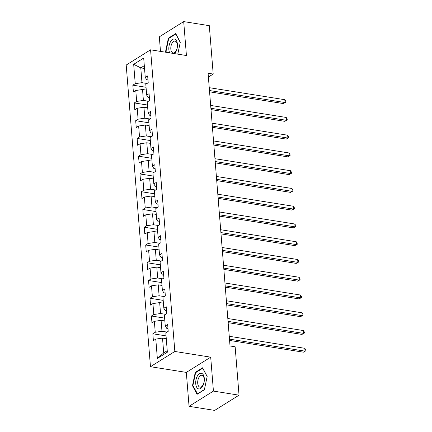 <?xml version="1.0" encoding="UTF-8"?>
<svg xmlns="http://www.w3.org/2000/svg" width="432" height="432" viewBox="0 0 432 432"><rect width="100%" height="100%" fill="white"/><g stroke="black" fill="none" stroke-linecap="round" stroke-linejoin="round"><path stroke-width="0.65" d="M189.054 406.323L213.43 391.09L210.697 357.167L186.322 372.4L189.054 406.323L214.661 410.4L239.036 395.167L235.143 346.788L230.024 345.973L208.078 73.24L213.203 74.056L209.309 25.677L183.697 21.6L159.322 36.833L160.493 51.392M186.322 372.4L150.466 366.698L126.198 65.048L150.574 49.815L174.841 351.459L150.466 366.698M133.682 64.319L135.238 83.668L132.835 85.174L133.385 92L135.788 90.499L136.669 101.428L134.26 102.929L134.811 109.76L137.214 108.254L138.094 119.183L135.691 120.685L136.242 127.516L138.645 126.014L139.525 136.939L137.122 138.445L137.668 145.271L140.076 143.77L140.951 154.699L138.548 156.2L139.099 163.031L141.502 161.525L142.382 172.454L139.979 173.956L140.524 180.787L142.933 179.285L143.813 190.21L141.404 191.716L141.955 198.547L144.358 197.041L145.238 207.97L142.835 209.471L143.386 216.302L145.789 214.801L146.669 225.725L144.261 227.232L144.812 234.058L147.215 232.556L148.095 243.486L145.692 244.987L146.243 251.818L148.646 250.312L149.526 261.241L147.123 262.742L147.668 269.573L150.077 268.072L150.952 278.996L148.549 280.503L149.099 287.329L151.502 285.827L152.383 296.757L149.98 298.258L150.525 305.089L152.933 303.588L153.814 314.512L151.405 316.013L151.956 322.844L154.359 321.343L155.239 332.273L152.836 333.774L153.387 340.605L155.79 339.098L157.345 358.452L167.362 352.193L165.802 332.84L168.21 331.339L167.659 324.508L165.256 326.009L164.376 315.085L166.779 313.578L166.228 306.752L163.825 308.254L162.945 297.324L165.353 295.823L164.803 288.992L162.394 290.498L161.519 279.569L163.922 278.068L163.372 271.237L160.969 272.738L160.088 261.814L162.491 260.307L161.946 253.481L159.538 254.983L158.657 244.053L161.066 242.552L160.515 235.721L158.112 237.227L157.232 226.298L159.635 224.797L159.084 217.966L156.681 219.467L155.801 208.543L158.209 207.036L157.658 200.205L155.255 201.712L154.375 190.782L156.778 189.281L156.227 182.45L153.824 183.951L152.944 173.027L155.347 171.52L154.802 164.695L152.393 166.196L151.519 155.266L153.922 153.765L153.371 146.934L150.968 148.441L150.088 137.511L152.491 136.01L151.945 129.179L149.537 130.68L148.657 119.756L151.065 118.249L150.514 111.424L148.111 112.925L147.231 101.995L149.634 100.494L149.083 93.663L146.68 95.164L145.8 84.24L148.208 82.739L147.658 75.908L145.255 77.409L143.694 58.061L133.682 64.319L140.778 67.878L141.971 82.674L147.02 83.479M165.256 326.009L166.714 328.309L167.983 328.514M167.022 332.078L161.973 331.274L161.093 320.35L164.846 320.944M155.239 332.273L161.973 331.274M154.359 321.343L161.093 320.35M163.825 308.254L165.289 310.554L166.552 310.754M165.591 314.323L160.542 313.519L159.667 302.589L163.42 303.188M153.814 314.512L160.542 313.519M152.933 303.588L159.667 302.589M162.394 290.498L163.858 292.793L165.121 292.999M164.165 296.563L159.116 295.763L158.236 284.834L161.989 285.433M152.383 296.757L159.116 295.763M151.502 285.827L158.236 284.834M160.969 272.738L162.432 275.038L163.696 275.238M162.734 278.807L157.685 278.003L156.805 267.079L160.558 267.673M150.952 278.996L157.685 278.003M150.077 268.072L156.805 267.079M159.538 254.983L161.001 257.283L162.265 257.483M161.309 261.052L156.26 260.248L155.38 249.318L159.133 249.917M149.526 261.241L156.26 260.248M148.646 250.312L155.38 249.318M158.112 237.227L159.575 239.522L160.839 239.728M159.878 243.292L154.829 242.487L153.949 231.563L157.702 232.157M148.095 243.486L154.829 242.487M147.215 232.556L153.949 231.563M156.681 219.467L158.144 221.767L159.408 221.967M158.452 225.536L153.403 224.732L152.523 213.802L156.276 214.402M146.669 225.725L153.403 224.732M145.789 214.801L152.523 213.802M155.255 201.712L156.713 204.012L157.982 204.212M157.021 207.776L151.972 206.977L151.092 196.047L154.845 196.646M145.238 207.97L151.972 206.977M144.358 197.041L151.092 196.047M153.824 183.951L155.288 186.251L156.551 186.451M155.59 190.021L150.541 189.216L149.666 178.292L153.419 178.886M143.813 190.21L150.541 189.216M142.933 179.285L149.666 178.292M152.393 166.196L153.857 168.496L155.12 168.696M154.165 172.265L149.116 171.461L148.235 160.531L151.988 161.131M142.382 172.454L149.116 171.461M141.502 161.525L148.235 160.531M150.968 148.441L152.431 150.736L153.695 150.941M152.734 154.505L147.685 153.7L146.804 142.776L150.557 143.37M140.951 154.699L147.685 153.7M140.076 143.77L146.804 142.776M149.537 130.68L151 132.98L152.264 133.18M151.308 136.75L146.259 135.945L145.379 125.015L149.132 125.615M139.525 136.939L146.259 135.945M138.645 126.014L145.379 125.015M148.111 112.925L149.575 115.225L150.838 115.425M149.877 118.994L144.828 118.19L143.948 107.26L147.701 107.86M138.094 119.183L144.828 118.19M137.214 108.254L143.948 107.26M146.68 95.164L148.144 97.465L149.407 97.67M148.451 101.234L143.402 100.429L142.522 89.505L146.275 90.099M136.669 101.428L143.402 100.429M135.788 90.499L142.522 89.505M145.255 77.409L146.713 79.709L147.976 79.909M144.531 68.472L140.778 67.878L144.31 65.669M135.238 83.668L141.971 82.674M213.43 391.09L239.036 395.167M210.697 357.167L174.841 351.459M150.574 49.815L186.43 55.523L183.697 21.6M208.386 77.063L213.203 74.056M166.277 338.704L162.524 338.105L163.712 352.901L167.238 350.698M157.345 358.452L163.712 352.901M155.79 339.098L162.524 338.105M132.835 85.174L146.048 87.275M134.26 102.929L147.474 105.03M135.691 120.685L148.905 122.791M137.122 138.445L150.331 140.546M138.548 156.2L151.762 158.306M139.979 173.956L153.187 176.062M141.404 191.716L154.618 193.817M142.835 209.471L156.049 211.577M144.261 227.232L157.475 229.333M145.692 244.987L158.906 247.088M147.123 262.742L160.331 264.848M148.549 280.503L161.762 282.604M149.98 298.258L163.188 300.364M151.405 316.013L164.619 318.119M152.836 333.774L166.05 335.875M177.779 54.146L180.274 42.271L175.716 33.583L168.377 38.173L165.591 51.451L166.023 52.272M204.374 389.75L207.16 376.472L202.608 367.783L195.264 372.373L192.478 385.652L197.035 394.34L204.374 389.75M166.126 51.538L165.591 51.451M169.036 38.275L168.377 38.173M193.012 385.738L192.478 385.652M195.928 372.476L195.264 372.373M209.574 91.827L283.387 103.577L285.034 102.546L209.471 90.52M284.801 99.7L285.709 101.077L285.8 102.217L285.034 102.546L284.801 99.7L209.239 87.674M285.8 102.217L283.387 103.577M174.555 53.633A7.938 4.19 -81 0 0 177.46 45.463A7.938 4.19 -81 0 0 174.76 39.15A7.938 4.19 -81 0 0 169.7 43.519A7.938 4.19 -81 0 0 169.695 52.855M172.838 52.909A6.01 3.175 -81 0 0 173.124 52.979A6.01 3.175 -81 0 0 177.158 47.817A6.01 3.175 -81 0 0 175.3 41.18A6.01 3.175 -81 0 0 175.014 41.105A6.01 3.175 -81 0 0 170.98 46.267A6.01 3.175 -81 0 0 172.838 52.909M166.558 52.358L166.023 51.338L168.723 38.475L175.835 34.031L180.241 42.428M204.309 378.416A7.938 4.19 -81 0 0 199.427 373.696A7.938 4.19 -81 0 0 195.745 383.773A7.938 4.19 -81 0 0 200.621 388.492A7.938 4.19 -81 0 0 204.309 378.416M204.201 379.215A6.01 3.175 -81 0 0 201.906 375.305A6.01 3.175 -81 0 0 197.716 383.27A6.01 3.175 -81 0 0 200.016 387.18A6.01 3.175 -81 0 0 204.201 379.215M197.575 394L192.91 385.538L195.61 372.676L202.727 368.231L207.128 376.628M204.422 389.524L197.327 393.962M211.005 109.588L284.812 121.333L286.459 120.307L210.897 108.281M286.232 117.461L287.14 118.832L287.231 119.972L286.459 120.307L286.232 117.461L210.67 105.435M287.231 119.972L284.812 121.333M212.431 127.343L286.243 139.093L287.89 138.062L212.328 126.036M287.658 135.216L288.565 136.593L288.657 137.732L287.89 138.062L287.658 135.216L212.101 123.19M288.657 137.732L286.243 139.093M213.862 145.103L287.669 156.848L289.316 155.822L213.759 143.791M289.089 152.977L289.996 154.348L290.088 155.488L289.316 155.822L289.089 152.977L213.527 140.945M290.088 155.488L287.669 156.848M215.293 162.859L289.1 174.609L290.747 173.578L215.185 161.552M290.515 170.732L291.422 172.103L291.514 173.243L290.747 173.578L290.515 170.732L214.958 158.706M291.514 173.243L289.1 174.609M216.718 180.614L290.525 192.364L292.172 191.333L216.616 179.307M291.946 188.487L292.853 189.864L292.945 191.003L292.172 191.333L291.946 188.487L216.383 176.461M292.945 191.003L290.525 192.364M218.149 198.374L291.956 210.119L293.603 209.093L218.041 197.062M293.377 206.248L294.278 207.619L294.37 208.759L293.603 209.093L293.377 206.248L217.814 194.216M294.37 208.759L291.956 210.119M219.575 216.13L293.387 227.88L295.034 226.849L219.472 214.823M294.802 224.003L295.709 225.38L295.801 226.514L295.034 226.849L294.802 224.003L219.24 211.977M295.801 226.514L293.387 227.88M221.006 233.89L294.813 245.635L296.46 244.604L220.898 232.578M296.233 241.758L297.14 243.135L297.232 244.274L296.46 244.604L296.233 241.758L220.671 229.732M297.232 244.274L294.813 245.635M222.437 251.645L296.244 263.39L297.891 262.364L222.329 250.339M297.659 259.519L298.566 260.89L298.658 262.03L297.891 262.364L297.659 259.519L222.102 247.493M298.658 262.03L296.244 263.39M223.862 269.401L297.67 281.151L299.317 280.12L223.76 268.094M299.09 277.274L299.997 278.651L300.089 279.79L299.317 280.12L299.09 277.274L223.528 265.248M300.089 279.79L297.67 281.151M225.293 287.161L299.101 298.906L300.748 297.88L225.185 285.849M300.515 295.034L301.423 296.406L301.514 297.545L300.748 297.88L300.515 295.034L224.959 283.003M301.514 297.545L299.101 298.906M226.719 304.916L300.526 316.667L302.173 315.635L226.616 303.61M301.946 312.79L302.854 314.167L302.945 315.301L302.173 315.635L301.946 312.79L226.384 300.764M302.945 315.301L300.526 316.667M228.15 322.672L301.957 334.422L303.604 333.391L228.042 321.365M303.377 330.545L304.279 331.922L304.371 333.061L303.604 333.391L303.377 330.545L227.815 318.519M304.371 333.061L301.957 334.422M229.576 340.432L303.388 352.177L305.035 351.151L229.473 339.125M304.803 348.305L305.71 349.677L305.802 350.816L305.035 351.151L304.803 348.305L229.246 336.28M305.802 350.816L303.388 352.177"/></g></svg>
